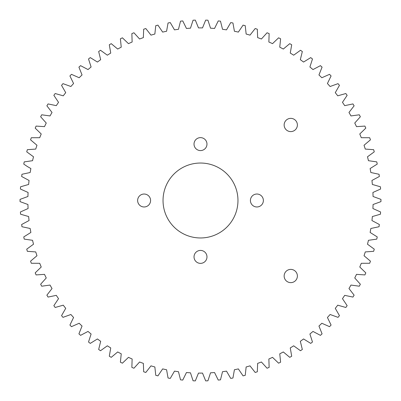 <?xml version="1.0" encoding="UTF-8"?>
<svg xmlns="http://www.w3.org/2000/svg" width="401" height="401" viewBox="0 0 401 401"><rect width="100%" height="100%" fill="white"/><g stroke="black" fill="none" stroke-linecap="round" stroke-linejoin="round"><path stroke-width="0.6" d="M27.278 166.475L30.877 168.55A172.605 172.605 0 0 0 30.175 172.505L21.96 174.275A180.455 180.455 0 0 0 21.649 176.495L29.057 180.46A172.605 172.605 0 0 0 28.641 184.455L20.566 186.796A180.455 180.455 0 0 0 20.411 189.031L28.08 192.47A172.605 172.605 0 0 0 27.94 196.485L20.05 199.377A180.455 180.455 0 0 0 20.05 201.623L27.94 204.515A172.605 172.605 0 0 0 28.08 208.53L20.411 211.969A180.455 180.455 0 0 0 20.566 214.204L28.641 216.545A172.605 172.605 0 0 0 29.057 220.54L21.649 224.505A180.455 180.455 0 0 0 21.96 226.725L30.175 228.495A172.605 172.605 0 0 0 30.877 232.45L23.759 236.921A180.455 180.455 0 0 0 24.225 239.116L32.546 240.304A172.605 172.605 0 0 0 33.519 244.204L26.732 249.161A180.455 180.455 0 0 0 27.348 251.317L35.729 251.923A172.605 172.605 0 0 0 36.972 255.743L30.551 261.166A180.455 180.455 0 0 0 31.318 263.272L39.719 263.292A172.605 172.605 0 0 0 41.223 267.016L35.193 272.87A180.455 180.455 0 0 0 36.105 274.921L44.491 274.354A172.605 172.605 0 0 0 46.25 277.968L40.646 284.229A180.455 180.455 0 0 0 41.699 286.204L50.025 285.061A172.605 172.605 0 0 0 52.03 288.54L46.877 295.171A180.455 180.455 0 0 0 48.065 297.076L56.29 295.352A172.605 172.605 0 0 0 58.536 298.68L53.854 305.657A180.455 180.455 0 0 0 55.173 307.472L63.258 305.176A172.605 172.605 0 0 0 65.729 308.344L61.548 315.632A180.455 180.455 0 0 0 62.987 317.351L70.892 314.494A172.605 172.605 0 0 0 73.578 317.482L69.914 325.046A180.455 180.455 0 0 0 71.473 326.66L79.162 323.261A172.605 172.605 0 0 0 82.05 326.048L78.922 333.853A180.455 180.455 0 0 0 80.586 335.351L88.019 331.427A172.605 172.605 0 0 0 91.097 334.008L88.521 342.008A180.455 180.455 0 0 0 90.285 343.386L97.428 338.95A172.605 172.605 0 0 0 100.676 341.311L98.666 349.471A180.455 180.455 0 0 0 100.521 350.725L107.333 345.807A172.605 172.605 0 0 0 110.741 347.933L109.303 356.213A180.455 180.455 0 0 0 111.247 357.336L117.699 351.953A172.605 172.605 0 0 0 121.242 353.837L120.39 362.198A180.455 180.455 0 0 0 122.405 363.181L128.465 357.356A172.605 172.605 0 0 0 132.135 358.99L131.864 367.391A180.455 180.455 0 0 0 133.939 368.228L139.583 362.003A172.605 172.605 0 0 0 143.357 363.376L143.673 371.772A180.455 180.455 0 0 0 145.804 372.464L150.997 365.857A172.605 172.605 0 0 0 154.856 366.965L155.758 375.321A180.455 180.455 0 0 0 157.934 375.862L162.651 368.905A172.605 172.605 0 0 0 166.58 369.742L168.059 378.013A180.455 180.455 0 0 0 170.27 378.404L174.49 371.136A172.605 172.605 0 0 0 178.47 371.697L180.525 379.842A180.455 180.455 0 0 0 182.751 380.078L186.455 372.534A172.605 172.605 0 0 0 190.465 372.815L193.081 380.8A180.455 180.455 0 0 0 195.322 380.88L198.49 373.095A172.605 172.605 0 0 0 202.51 373.095L205.678 380.88A180.455 180.455 0 0 0 207.918 380.8L210.535 372.815A172.605 172.605 0 0 0 214.545 372.534L218.249 380.078A180.455 180.455 0 0 0 220.475 379.842L222.53 371.697A172.605 172.605 0 0 0 226.51 371.136L230.73 378.404A180.455 180.455 0 0 0 232.941 378.013L234.42 369.742A172.605 172.605 0 0 0 238.349 368.905L243.066 375.862A180.455 180.455 0 0 0 245.242 375.321L246.144 366.965A172.605 172.605 0 0 0 250.003 365.857L255.196 372.464A180.455 180.455 0 0 0 257.327 371.772L257.642 363.376A172.605 172.605 0 0 0 261.417 362.003L267.061 368.228A180.455 180.455 0 0 0 269.136 367.391L268.865 358.99A172.605 172.605 0 0 0 272.535 357.356L278.595 363.181A180.455 180.455 0 0 0 280.61 362.198L279.758 353.837A172.605 172.605 0 0 0 283.301 351.953L289.753 357.336A180.455 180.455 0 0 0 291.697 356.213L290.259 347.933A172.605 172.605 0 0 0 293.667 345.807L300.479 350.725A180.455 180.455 0 0 0 302.334 349.471L300.324 341.311A172.605 172.605 0 0 0 303.572 338.95L310.715 343.386A180.455 180.455 0 0 0 312.479 342.008L309.903 334.008A172.605 172.605 0 0 0 312.98 331.427L320.414 335.351A180.455 180.455 0 0 0 322.078 333.853L318.95 326.048A172.605 172.605 0 0 0 321.838 323.261L329.527 326.66A180.455 180.455 0 0 0 331.086 325.046L327.422 317.482A172.605 172.605 0 0 0 330.108 314.494L338.013 317.351A180.455 180.455 0 0 0 339.452 315.632L335.271 308.344A172.605 172.605 0 0 0 337.742 305.176L345.827 307.472A180.455 180.455 0 0 0 347.146 305.657L342.464 298.68A172.605 172.605 0 0 0 344.71 295.352L352.935 297.076A180.455 180.455 0 0 0 354.123 295.171L348.97 288.54A172.605 172.605 0 0 0 350.975 285.061L359.301 286.204A180.455 180.455 0 0 0 360.354 284.229L354.75 277.968A172.605 172.605 0 0 0 356.509 274.354L364.895 274.921A180.455 180.455 0 0 0 365.807 272.87L359.777 267.016A172.605 172.605 0 0 0 361.281 263.292L369.682 263.272A180.455 180.455 0 0 0 370.449 261.166L364.028 255.743A172.605 172.605 0 0 0 365.271 251.923L373.652 251.317A180.455 180.455 0 0 0 374.268 249.161L367.481 244.204A172.605 172.605 0 0 0 368.454 240.304L376.775 239.116A180.455 180.455 0 0 0 377.241 236.921L370.123 232.45A172.605 172.605 0 0 0 370.825 228.495L379.04 226.725A180.455 180.455 0 0 0 379.351 224.505L371.943 220.54A172.605 172.605 0 0 0 372.359 216.545L380.434 214.204A180.455 180.455 0 0 0 380.589 211.969L372.92 208.53A172.605 172.605 0 0 0 373.06 204.515L380.95 201.623A180.455 180.455 0 0 0 380.95 199.377L373.06 196.485A172.605 172.605 0 0 0 372.92 192.47L380.589 189.031A180.455 180.455 0 0 0 380.434 186.796L372.359 184.455A172.605 172.605 0 0 0 371.943 180.46L379.351 176.495A180.455 180.455 0 0 0 379.04 174.275L370.825 172.505A172.605 172.605 0 0 0 370.123 168.55L377.241 164.079A180.455 180.455 0 0 0 376.775 161.884L368.454 160.696A172.605 172.605 0 0 0 367.481 156.796L374.268 151.839A180.455 180.455 0 0 0 373.652 149.683L365.271 149.077A172.605 172.605 0 0 0 364.028 145.257L370.449 139.834A180.455 180.455 0 0 0 369.682 137.728L361.281 137.708A172.605 172.605 0 0 0 359.777 133.984L365.807 128.13A180.455 180.455 0 0 0 364.895 126.079L356.509 126.646A172.605 172.605 0 0 0 354.75 123.032L360.354 116.771A180.455 180.455 0 0 0 359.301 114.796L350.975 115.939A172.605 172.605 0 0 0 348.97 112.46L354.123 105.829A180.455 180.455 0 0 0 352.935 103.924L344.71 105.648A172.605 172.605 0 0 0 342.464 102.32L347.146 95.343A180.455 180.455 0 0 0 345.827 93.528L337.742 95.824A172.605 172.605 0 0 0 335.271 92.656L339.452 85.368A180.455 180.455 0 0 0 338.013 83.649L330.108 86.506A172.605 172.605 0 0 0 327.422 83.518L331.086 75.954A180.455 180.455 0 0 0 329.527 74.34L321.838 77.739A172.605 172.605 0 0 0 318.95 74.952L322.078 67.147A180.455 180.455 0 0 0 320.414 65.649L312.98 69.573A172.605 172.605 0 0 0 309.903 66.992L312.479 58.992A180.455 180.455 0 0 0 310.715 57.614L303.572 62.05A172.605 172.605 0 0 0 300.324 59.689L302.334 51.528A180.455 180.455 0 0 0 300.479 50.275L293.667 55.193A172.605 172.605 0 0 0 290.259 53.067L291.697 44.787A180.455 180.455 0 0 0 289.753 43.664L283.301 49.047A172.605 172.605 0 0 0 279.758 47.163L280.61 38.802A180.455 180.455 0 0 0 278.595 37.819L272.535 43.644A172.605 172.605 0 0 0 268.865 42.01L269.136 33.609A180.455 180.455 0 0 0 267.061 32.772L261.417 38.997A172.605 172.605 0 0 0 257.642 37.624L257.327 29.228A180.455 180.455 0 0 0 255.196 28.536L250.003 35.143A172.605 172.605 0 0 0 246.144 34.035L245.242 25.679A180.455 180.455 0 0 0 243.066 25.138L238.349 32.095A172.605 172.605 0 0 0 234.42 31.258L232.941 22.987A180.455 180.455 0 0 0 230.73 22.596L226.51 29.864A172.605 172.605 0 0 0 222.53 29.303L220.475 21.158A180.455 180.455 0 0 0 218.249 20.922L214.545 28.466A172.605 172.605 0 0 0 210.535 28.185L207.918 20.2A180.455 180.455 0 0 0 205.678 20.12L202.51 27.905A172.605 172.605 0 0 0 198.49 27.905L195.322 20.12A180.455 180.455 0 0 0 193.081 20.2L190.465 28.185A172.605 172.605 0 0 0 186.455 28.466L182.751 20.922A180.455 180.455 0 0 0 180.525 21.158L178.47 29.303A172.605 172.605 0 0 0 174.49 29.864L170.27 22.596A180.455 180.455 0 0 0 168.059 22.987L166.58 31.258A172.605 172.605 0 0 0 162.651 32.095L157.934 25.138A180.455 180.455 0 0 0 155.758 25.679L154.856 34.035A172.605 172.605 0 0 0 150.997 35.143L145.804 28.536A180.455 180.455 0 0 0 143.673 29.228L143.357 37.624A172.605 172.605 0 0 0 139.583 38.997L133.939 32.772A180.455 180.455 0 0 0 131.864 33.609L132.135 42.01A172.605 172.605 0 0 0 128.465 43.644L122.405 37.819A180.455 180.455 0 0 0 120.39 38.802L121.242 47.163A172.605 172.605 0 0 0 117.699 49.047L111.247 43.664A180.455 180.455 0 0 0 109.303 44.787L110.741 53.067A172.605 172.605 0 0 0 107.333 55.193L100.521 50.275A180.455 180.455 0 0 0 98.666 51.528L100.676 59.689A172.605 172.605 0 0 0 97.428 62.05L90.285 57.614A180.455 180.455 0 0 0 88.521 58.992L91.097 66.992A172.605 172.605 0 0 0 88.019 69.573L80.586 65.649A180.455 180.455 0 0 0 78.922 67.147L82.05 74.952A172.605 172.605 0 0 0 79.162 77.739L71.473 74.34A180.455 180.455 0 0 0 69.914 75.954L73.578 83.518A172.605 172.605 0 0 0 70.892 86.506L62.987 83.649A180.455 180.455 0 0 0 61.548 85.368L65.729 92.656A172.605 172.605 0 0 0 63.258 95.824L55.173 93.528A180.455 180.455 0 0 0 53.854 95.343L58.536 102.32A172.605 172.605 0 0 0 56.29 105.648L48.065 103.924A180.455 180.455 0 0 0 46.877 105.829L52.03 112.46A172.605 172.605 0 0 0 50.025 115.939L41.699 114.796A180.455 180.455 0 0 0 40.646 116.771L46.25 123.032A172.605 172.605 0 0 0 44.491 126.646L36.105 126.079A180.455 180.455 0 0 0 35.193 128.13L41.223 133.984A172.605 172.605 0 0 0 39.719 137.708L31.318 137.728A180.455 180.455 0 0 0 30.551 139.834L36.972 145.257A172.605 172.605 0 0 0 35.729 149.077L27.348 149.683A180.455 180.455 0 0 0 26.732 151.839L33.519 156.796A172.605 172.605 0 0 0 32.546 160.696L24.225 161.884A180.455 180.455 0 0 0 23.759 164.079L27.278 166.475M194.029 256.891A6.471 6.471 0 0 1 203.738 251.287A6.471 6.471 0 0 1 203.738 262.5A6.471 6.471 0 0 1 194.029 256.891M144.109 194.029A6.471 6.471 0 0 1 149.713 203.738A6.471 6.471 0 0 1 138.5 203.738A6.471 6.471 0 0 1 144.109 194.029M206.971 144.109A6.471 6.471 0 0 1 197.262 149.713A6.471 6.471 0 0 1 197.262 138.5A6.471 6.471 0 0 1 206.971 144.109M256.891 206.971A6.471 6.471 0 0 1 251.287 197.262A6.471 6.471 0 0 1 262.5 197.262A6.471 6.471 0 0 1 256.891 206.971M163.037 200.5A37.463 37.463 0 0 0 219.232 232.946A37.463 37.463 0 0 0 219.232 168.054A37.463 37.463 0 0 0 163.037 200.5M290.765 282.635A6.622 6.622 0 0 1 285.031 272.705A6.622 6.622 0 0 1 296.499 272.705A6.622 6.622 0 0 1 290.765 282.635M290.765 131.603A6.622 6.622 0 0 1 285.031 121.673A6.622 6.622 0 0 1 296.499 121.673A6.622 6.622 0 0 1 290.765 131.603"/></g></svg>
